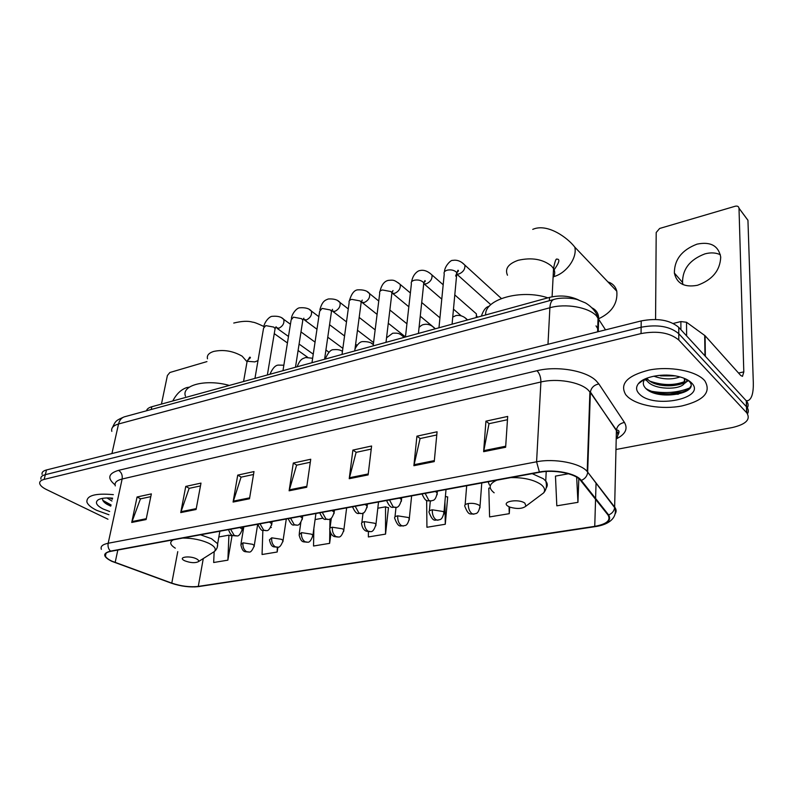 <?xml version="1.0" encoding="UTF-8"?>
<svg xmlns="http://www.w3.org/2000/svg" width="793" height="793" viewBox="0 0 793 793"><rect width="100%" height="100%" fill="white"/><g stroke="black" fill="none" stroke-linecap="round" stroke-linejoin="round"><path stroke-width="1.19" d="M146.487 410.794C146.953 408.97 148.727 407.622 151.82 406.74L549.519 297.395C560.017 294.927 569.711 295.789 578.593 299.972M652.005 391.365C665.694 393.675 678.144 392.585 689.355 388.094C678.144 392.585 665.694 393.675 652.005 391.365M103.219 501.077L104.537 501.652L103.219 501.077M747.353 407.87C748.642 405.53 748.344 403.24 746.461 401L678.768 327.38C670.006 320.005 657.496 317.854 641.22 320.917L46.5 469.952C43.07 470.873 41.603 472.36 42.098 474.422M615.973 449.502L732.355 427.536C746.025 424.314 750.852 419.438 746.818 412.895L678.798 340.038C669.996 332.723 657.407 330.572 641.051 333.575L44.16 479.388L45.33 474.66C41.9 475.572 40.433 477.049 40.929 479.091C40.433 477.049 41.9 475.572 45.33 474.66L641.14 327.231L45.33 474.66L46.5 469.952M678.798 340.038L678.778 333.694C669.996 326.349 657.447 324.198 641.14 327.231C657.447 324.198 669.996 326.349 678.778 333.694L746.461 406.74L678.778 333.694L678.768 327.38M747.512 413.797C748.83 411.458 748.533 409.178 746.639 406.938L746.639 406.938C748.533 409.178 748.83 411.458 747.512 413.797M96.696 510.345L108.948 514.756L96.696 510.345C91.185 507.629 87.924 504.863 86.903 502.038C87.924 504.863 91.185 507.629 96.696 510.345M627.521 396.619C637.136 405.689 661.967 409.892 682.01 405.927C703.956 400.495 711.539 392.099 704.769 380.729L704.263 380.184C695.56 370.737 669.649 365.95 649.08 370.053C627.184 375.664 619.412 383.891 625.756 394.726L627.521 396.619C637.136 405.689 661.967 409.892 682.01 405.927C703.956 400.495 711.539 392.099 704.769 380.729L704.263 380.184C695.56 370.737 669.649 365.95 649.08 370.053C627.184 375.664 619.412 383.891 625.756 394.726L627.521 396.619M112.2 561.275C108.502 559.58 106.242 557.866 105.41 556.131C104.527 553.841 106.351 552.225 110.891 551.313L539.736 472.271C554.089 469.397 574.955 473.441 580.298 480.072L607.993 514.984C611.116 520.357 606.695 524.143 594.75 526.354L198.29 586.404C189.943 587.335 181.111 586.245 171.784 583.133L112.2 561.275M111.833 561.335L171.486 583.222C181.042 586.404 190.092 587.524 198.647 586.572L595.057 526.582C607.299 524.322 611.829 520.446 608.637 514.935L581.299 480.399C576.333 473.401 554.416 468.97 539.379 471.994L110.485 551.125C102.356 553.306 102.803 556.706 111.833 561.335M682.505 391.93L669.252 393.943M505.637 447.252L507.689 416.434L485.931 421.162L483.631 451.683L505.637 447.252M507.47 419.715L489.003 423.7L483.631 451.683M489.162 423.67L485.931 421.162M434.247 461.605L437.072 431.788L416.92 436.17L413.887 465.709L434.247 461.605M436.774 434.96L420.082 438.559L413.887 465.709M420.25 438.529L416.92 436.17M368.121 474.908L371.6 446.013L352.885 450.087L349.227 478.704L368.121 474.908M371.233 449.096L356.116 452.357L349.227 478.704M356.295 452.317L352.885 450.087M146.1 519.554L151.354 493.89L137.07 496.993L131.727 522.448L146.1 519.554M150.799 496.636L140.45 498.866L131.727 522.448M140.648 498.817L137.07 496.993M196.079 509.502L200.996 483.106L185.76 486.416L180.745 512.585L196.079 509.502M200.47 485.921L189.121 488.369L180.745 512.585M189.309 488.329L185.76 486.416M249.498 498.767L253.998 471.577L237.722 475.116L233.092 502.058L249.498 498.767M253.522 474.482L241.052 477.168L233.092 502.058M241.241 477.128L237.722 475.116M306.703 487.259L310.737 459.246L293.301 463.043L289.118 490.798L306.703 487.259M310.301 462.24L296.592 465.194L289.118 490.798M296.78 465.154L293.301 463.043M113.359 494.654C95.279 493.038 86.467 495.496 86.903 502.038C86.467 495.496 95.279 493.038 113.359 494.654M44.16 479.388C40.721 480.29 39.263 481.748 39.769 483.78C40.413 485.752 42.693 487.695 46.609 489.608L107.967 519.227M490.233 487.903L488.805 488.161L489.598 516.927L509.265 513.676L509.691 507.064M568.462 473.758L555.467 476.107L556.815 505.825L577.948 502.336L578.821 478.675M313.869 528.316L313.532 546.01L329.62 543.354L330.909 533.58M262.85 530.398L262.067 554.505L277.173 552.017L277.927 547.061M214.16 551.69L213.664 562.505L227.878 560.155L232.042 535.711L231.467 535.81M426.644 500.373L426.931 527.276L445.279 524.252L447.698 496.874L447.183 496.963M368.398 531.647L368.378 536.95L385.537 534.115L388.491 507.53L387.955 507.629M385.537 534.115L385.537 506.826L377.815 508.224M385.537 506.826L388.461 507.798M322.87 518.156L315.089 519.564M329.62 543.354L329.819 530.071M329.838 528.346L329.987 518.9M271.365 527.474L270.582 527.613M277.173 552.017L277.312 547.19M227.878 560.155L228.919 535.146L218.848 536.97M228.919 535.146L232.002 535.949M445.408 496.319L447.678 497.142M445.279 524.252L444.932 501.721M509.265 513.676L509.037 506.777M577.948 502.336L576.66 477.168M111.962 501.027L106.976 497.935M112.358 499.223L109.969 497.964M112.596 498.153C105.786 497.588 100.929 498.173 98.025 499.927C94.833 502.524 96.518 505.537 103.09 508.977L109.672 511.495M102.644 498.341C102.168 500.254 103.596 502.237 106.956 504.279L110.693 506.132M111.099 504.963L102.812 500.353M110.901 505.865L105.231 503.119M112.487 498.648L110.98 498.024M189.309 387.162L186.811 387.569C181.101 389.492 176.423 393.962 172.775 400.98M206.943 361.598L169.871 372.502L167.392 375.525L161.445 404.093M196.386 558.807C189.814 555.437 177.761 557.053 184.045 560.433L184.719 560.79C190.479 562.921 195.009 563.228 198.3 561.712C199.112 560.849 198.478 559.878 196.386 558.807M229.316 385.438C205.883 378.747 181.082 385.18 185.463 396.193M598.725 318.727C611.859 312.511 617.886 303.342 616.795 291.219C615.556 286.481 612.602 283.388 607.953 281.931M524.877 503.178C518.711 498.41 500.74 501.533 507.798 506.063L509.958 507.173C517.125 509.165 522.448 508.828 525.928 506.152L524.877 503.178M547.884 297.841C520.892 288.761 484.265 299.417 485.673 314.95M356.087 344.658L357.197 345.163M474.155 311.897L476.424 313.879L476.226 317.547M476.672 315.822L477.366 317.23M682.971 284.578L682.535 282.457C682.505 269.055 689.979 259.529 704.957 253.869C710.726 252.333 715.861 252.63 720.361 254.731M697.017 244.145C681.93 249.934 674.377 259.569 674.367 273.05C676.796 283.587 684.488 287.661 697.453 285.282C712.352 279.919 720.103 270.522 720.728 257.081C718.438 245.691 710.538 241.379 697.017 244.145M680.909 329.719L680.88 321.561L673.257 323.435M746.213 400.733L748.057 400.614C751.784 398.938 753.528 392.931 753.31 382.593L747.948 220.315L739.007 208.281L743.804 371.897L742.496 376.338L740.781 375.535L705.076 335.736L705.354 356.295M746.411 218.253L747.948 220.315M739.007 208.281L739.007 208.212C738.679 206.428 737.421 205.774 735.21 206.239L659.647 228.463L656.198 232.508L655.573 319.46M680.88 321.561L686.53 322.265L705.076 335.736M679.997 376.923C671.909 379.778 663.196 379.53 653.848 376.179M675.418 375.912L658.656 375.436M686.272 379.242C687.323 380.828 686.688 382.206 684.359 383.396L684.399 378.4M684.359 383.396C680.315 390.176 654.166 390.007 647.385 381.245L645.799 378.608M684.974 379.778C683.596 387.48 654.75 388.401 647.405 378.895L646.84 378.182M645.026 378.955C642.746 381.869 642.756 384.744 645.036 387.589C656.069 401.496 700.378 393.675 689.553 381.711L688.046 380.194M639.445 394.071C653.571 409.218 707.376 398.304 691.555 382.9C688.75 380.085 684.339 377.944 678.322 376.497C663.592 372.849 643.599 376.586 638.375 383.733C635.699 387.271 636.055 390.721 639.445 394.071M690.713 386.28C687.293 394.557 659.042 397.124 645.958 388.56M687.62 379.956L686.768 380.511M685.083 381.413C674.397 385.636 662.74 385.567 650.111 381.225M646.721 379.56L645.433 378.767M669.441 375.208L664.266 375.089M678.312 394.22L657.942 394.141M688.433 380.541L686.272 381.988M684.676 382.781C677.539 385.656 669.163 386.409 659.568 385.031M647.157 380.987L644.669 379.411M675.368 375.902L660.579 375.862M151.245 409.485L151.82 406.74M549.341 300.716L549.519 297.395M605.525 329.868L596.356 315.743C588.237 307.149 565.647 303.243 549.886 307.753L118.544 423.987C113.221 425.544 110.98 427.992 111.823 431.362M111.932 453.556L118.544 423.987C119.465 420.28 121.359 417.911 124.233 416.87L124.897 416.692M598.239 331.692L598.656 318.608C598.636 313.681 596.445 310.113 592.064 307.912M641.22 320.917L641.051 333.575M746.282 400.802L746.639 412.697M597.605 331.851L598.051 317.715L596.237 313.493C593.66 309.171 590.061 305.642 585.442 302.906L577.611 299.685C572.784 298.049 560.641 297.157 553.643 299.536C551.442 300.468 550.193 303.204 549.886 307.753L547.983 344.291M112.527 427.387C115.758 420.468 116.234 420.409 124.233 416.87L554.198 299.387M598.309 329.551L596.029 325.883M115.054 484.85C107.055 478.298 108.225 473.461 118.563 470.348L537 370.718C539.597 373.444 540.895 377.21 540.905 381.988L122.142 479.012C116.591 480.419 114.311 482.709 115.282 485.901M537 370.718C556.855 365.662 585.68 370.529 595.959 380.6L598.864 383.941L624.448 422.451C628.125 428.805 625.409 434.286 616.3 438.886M581.299 480.399C584.937 478.873 587.058 476.296 587.643 472.678L590.369 392.495L588.01 389.859C579.703 381.919 556.795 378.063 540.905 381.988L536.583 461.794C554.446 458.106 580.526 463.162 587.207 471.508L614.664 507.064C616.498 509.512 616.587 511.881 614.932 514.161M619.075 431.798L617.479 432.71M595.424 526.602L198.647 586.572M595.057 526.582L595.751 526.552C614.159 523.687 617.053 513.616 614.634 507.619L616.399 430.559L590.398 392.029C591.261 387.628 594.086 384.932 598.864 383.941M608.637 514.935C612.107 513.527 614.099 511.079 614.634 507.619L587.207 471.508L589.903 391.861L616.419 430.103C617.202 425.881 619.878 423.333 624.448 422.451M539.379 471.994L536.583 461.794L108.175 543.255C107.65 546.407 108.423 549.024 110.485 551.125M101.365 549.341C100.275 546.456 102.545 544.424 108.175 543.255L122.142 479.012C122.657 475.166 121.458 472.271 118.563 470.348M616.211 439.005C618.253 436.279 618.312 433.464 616.399 430.559L616.419 430.103C619.323 429.965 619.769 431.719 617.757 435.357M594.75 526.354L595.563 499.312M595.593 498.45L596.058 482.947M115.163 562.475L117.82 550.035M171.784 583.133L177.761 551.631M198.29 586.404L203.286 558.55M306.832 486.327L289.326 489.856M249.646 497.855L233.311 501.146M196.248 508.62L180.982 511.703M146.279 518.701L131.975 521.586M368.239 473.946L349.416 477.743M434.346 460.614L414.045 464.708M505.696 446.221L483.76 450.652M207.488 358.803C206.695 355.492 208.728 353.044 213.585 351.458C223.448 349.336 232.964 350.912 242.143 356.176L247.049 361.767L246.286 366.098M258.003 360.597L254.821 361.886L247.188 361.271M212.524 552.711L214.229 551.631C216.558 549.212 214.883 546.496 209.193 543.463C201.412 539.864 192.61 538.06 182.786 538.06M173.28 539.815C169.296 542.065 169.98 544.85 175.303 548.171M217.312 547.18L217.659 543.75L211.453 538.675L200.49 534.799M507.47 275.221C504.695 268.777 508.273 263.801 518.186 260.292C531.796 257.219 542.927 259.162 551.591 266.121L553.534 268.599C555.239 271.672 555.09 274.636 553.078 277.5M532.737 229.365C547.358 222.912 567.619 237.722 574.776 247.109C577.532 257.715 566.281 273.426 553.613 276.668M539.052 496.319L543.631 492.889C545.485 490.124 544.603 487.328 540.965 484.483C533.778 479.715 523.717 477.416 510.791 477.604M496.824 480.181C488.954 483.799 488.062 488.012 494.158 492.81M546.149 488.062C547.775 485.812 547.636 483.462 545.743 481.014L543.364 478.744L532.212 473.659M488.121 481.777L489.459 485.068M230.575 529.248L234.272 535.503L236.8 535.85C238.594 536.504 240.428 534.323 242.301 529.318L239.843 527.543M282.08 318.171L283.735 319.381C284.528 323.157 282.893 326.121 278.809 328.282L275.617 327.321M274.854 330.116L275.092 328.659L273.763 327.083L265.784 325.616L263.573 328.153L254.949 378.39M242.143 530.507L242.688 527.018M260.005 523.826L263.712 530.2L266.21 530.567C268.163 531.191 270.016 528.941 271.791 523.826L269.422 522.091M309.607 309.726L311.381 311.064C312.135 314.88 310.45 317.854 306.336 319.985L303.124 319.202M302.569 321.74L302.817 320.174L301.558 318.657L293.46 317.16L291.14 319.876L282.972 370.688M271.632 525.115L272.138 521.586M290.555 518.196L294.262 524.708L296.731 525.095C298.792 525.7 300.676 523.38 302.381 518.116L300.111 516.431M338.076 301.003L339.979 302.48C340.673 306.326 338.948 309.3 334.795 311.401L331.633 310.836M331.246 313.076L331.494 311.381L330.314 309.944L322.087 308.408L319.648 311.332L311.976 362.708M302.232 519.504L302.688 515.956M322.265 512.347L325.973 518.999L328.421 519.405C330.641 519.97 332.554 517.561 334.15 512.179L331.989 510.563M367.526 291.973L369.568 293.608C370.202 297.484 368.428 300.458 364.255 302.52L361.202 302.183M360.934 304.106L361.182 302.272L360.072 300.914L351.735 299.358C349.564 299.992 348.702 301.043 349.158 302.49L342.021 354.451M334.002 513.686L334.418 510.107M355.224 506.281L358.932 513.071L361.35 513.497C363.709 514.033 365.642 511.544 367.149 506.003L365.107 504.457M398.027 282.635L400.207 284.429C400.772 288.335 398.958 291.299 394.755 293.331L392.069 293.281M391.692 294.808L391.92 292.835L390.909 291.566L382.434 289.97C380.115 290.664 379.203 291.784 379.718 293.331L373.156 345.887M367.02 507.629L367.387 504.031M389.502 499.957L393.209 506.896L395.578 507.351C398.096 507.867 400.059 505.28 401.476 499.58L399.553 498.103M429.618 272.951L431.957 274.943C432.443 278.858 430.569 281.812 426.347 283.805L423.997 283.924M423.561 285.163L423.789 283.042L422.867 281.882C420.478 280.147 417.614 279.602 414.263 280.246C411.775 281 410.814 282.209 411.398 283.854L405.451 337.005M401.357 501.325L401.674 497.717M425.177 493.385L428.874 500.482L431.204 500.958C432.314 499.877 435.327 502.247 437.191 492.889L435.397 491.501M462.359 262.909L464.867 265.11C465.263 269.035 463.35 271.969 459.097 273.922L457.065 274.13M455.618 276.053L456.837 272.881L456.015 271.83C453.646 270.046 450.731 269.491 447.272 270.155C444.595 270.978 443.584 272.277 444.239 274.041L438.965 327.787M437.092 494.773L437.349 491.135M254.117 546.704L254.256 545.624L252.66 544.305L242.985 542.818L240.844 544.712C242.827 553.474 245.275 551.244 248.288 552.057M242.985 542.818C242.608 546.892 243.788 549.836 246.494 551.65L248.833 551.978C250.538 552.681 252.343 550.57 254.256 545.624L257.695 524.252M282.913 541.768L283.051 540.588L281.535 539.319L271.702 537.813L269.442 539.845C271.503 548.647 274.081 546.436 277.025 547.22M271.702 537.813C271.365 541.946 272.544 544.95 275.25 546.803L277.56 547.14C279.394 547.824 281.228 545.634 283.051 540.588L286.293 518.979M312.759 536.633L312.898 535.374L311.471 534.165L301.479 532.618L299.08 534.799C301.231 543.651 303.937 541.46 306.802 542.214M301.479 532.618C301.171 536.821 302.361 539.874 305.037 541.778L307.327 542.134C309.32 542.789 311.173 540.529 312.898 535.374L315.931 513.517M343.716 531.32L343.845 529.952L342.517 528.812L332.356 527.226C330.106 527.682 329.254 528.465 329.809 529.585C330.641 535.503 334.131 536.494 334.458 536.583L337.689 537.02M332.356 527.226C332.089 531.508 333.278 534.621 335.945 536.574L338.205 536.95C340.306 537.585 342.189 535.255 343.845 529.952L346.65 507.857M371.58 343.468L373.334 344.509M375.842 525.789L375.961 524.332L374.732 523.251L364.403 521.635C361.975 522.131 361.073 522.974 361.687 524.173C362.57 530.051 366.128 531.122 366.515 531.221L369.746 531.637M364.403 521.635C364.175 525.997 365.375 529.169 368.011 531.171L370.242 531.568C372.472 532.182 374.375 529.774 375.961 524.332L378.529 501.979M401.605 335.171L404.004 337.402M409.208 520.049L409.317 518.483L408.197 517.482L397.689 515.837C395.083 516.372 394.121 517.274 394.805 518.553C398.82 529.288 401.099 524.867 403.032 526.046M397.689 515.837C397.501 520.267 398.71 523.499 401.317 525.551L403.518 525.967C404.509 524.897 407.166 527.494 409.317 518.483L411.626 495.883M432.691 326.597L435.188 328.827M443.892 514.082L443.981 512.397L442.97 511.485L432.284 509.8C429.469 510.385 428.448 511.356 429.211 512.724C433.444 523.539 435.724 519.058 437.617 520.228M432.284 509.8C432.135 514.31 433.355 517.611 435.932 519.722L438.093 520.158C439.213 519.028 441.939 521.655 443.981 512.397L446.013 489.539M464.886 317.696L467.493 319.946M479.963 507.867L480.033 506.063L479.141 505.24C476.177 503.575 472.549 503 468.266 503.525C465.233 504.16 464.143 505.21 464.985 506.668C468.782 516.193 470.249 513.358 473.59 514.181M468.266 503.525C468.177 508.115 469.397 511.485 471.944 513.656L474.045 514.112C475.314 512.932 478.12 515.569 480.033 506.063L481.767 482.947M743.804 371.897L738.531 373.027M704.977 355.888L704.699 335.409M686.53 322.265L686.609 335.915M746.461 401L746.818 412.895M105.41 556.131L106.034 553.266M194.414 586.929L199.083 586.562M98.986 499.402L98.025 499.927M274.269 333.635L287.423 342.953M298.089 350.506L307.605 357.256M219.849 531.231L217.659 543.75C217.837 547.041 216.687 549.658 214.229 551.631L198.3 561.712M233.757 323.048C241.815 321.076 248.07 320.778 252.521 322.146C254.028 322.136 257.814 323.594 263.871 326.498M243.57 381.512L247.049 361.767L249.656 357.197C251.153 357.108 250.439 358.129 247.525 360.28M574.776 247.109L616.795 291.219M546.218 471.478L545.743 481.014C547.15 485.633 546.446 489.588 543.631 492.889L525.928 506.152M552.087 296.79L553.534 268.599C554.862 261.521 556.002 258.369 556.934 259.142C560.354 258.984 559.184 262.87 553.415 270.809M228.513 529.635C231.278 537.079 233.092 535.325 236.225 535.939M290.436 324.248L283.735 319.381C281.515 316.883 277.728 315.862 272.366 316.318C269.65 316.1 264.426 321.948 263.821 326.716M300.983 331.91L315.049 342.12M325.923 350.02L329.036 352.28M275.439 327.638L276.142 326.756L275.092 328.659L267.37 374.97M277.223 328.421L288.474 336.46M299.09 344.053L313.245 354.164M257.804 524.232C262.354 533.53 262.523 529.427 265.645 530.656M318.845 316.675L311.381 311.064C309.28 308.507 305.444 307.416 299.873 307.793C296.919 307.684 292.022 313.513 291.388 318.33M329.571 324.733L344.559 335.984M355.621 344.301L357.038 345.371M303.085 319.282L303.868 318.201L302.817 320.174L295.482 367.238M304.651 320.124L316.972 329.234M327.767 337.203L342.854 348.355M288.196 518.632C292.756 528.059 293.202 523.995 296.176 525.184M348.266 308.933L339.979 302.48C337.887 299.823 334.002 298.644 328.332 298.971C325.279 300.2 322.374 300.834 319.896 309.647M359.179 317.428L375.158 329.868M331.702 310.628L332.554 309.32L331.494 311.381L324.585 359.239M333.01 311.55L346.491 321.869M357.474 330.275L373.572 342.596M319.738 512.813C324.406 522.448 325.011 518.315 327.876 519.494M378.757 301.033L369.568 293.608C367.506 290.843 363.581 289.584 357.782 289.841C354.263 290.089 351.468 293.697 349.406 300.666M389.869 310.013L406.928 323.792M361.33 301.667L362.252 300.111L361.182 302.272L354.739 350.952M362.351 302.668L377.091 314.385M388.283 323.266L405.461 336.916M352.508 506.777C356.979 516.61 358.545 512.437 360.815 513.577M410.377 292.974L400.207 284.429C393.903 279.562 393.417 279.988 388.273 280.385C384.288 281.247 381.522 284.905 379.976 291.368M421.717 302.51L439.946 317.824M391.732 292.468L393.021 290.545L391.92 292.835L386.003 342.358M392.713 293.479L408.831 306.792M420.26 316.219L432.859 326.627M386.568 500.502C391.147 510.543 392.902 506.301 395.063 507.431M443.188 284.776L431.957 274.943C427.744 271.047 423.72 269.6 419.874 270.582C418.526 270.482 412.935 273.625 411.646 281.733M454.795 294.937L476.424 313.879M476.92 317.359L476.563 316.377M477.743 317.131L477.227 316.685M423.66 282.794C425.246 281.614 425.663 280.881 424.909 280.593L423.789 283.042L418.426 333.437M424.156 283.953L441.78 299.12M453.477 309.171L461.209 315.832M422.015 493.97C426.178 503.04 427.05 500.175 430.698 501.037M501.364 298.495L464.867 265.11C461.11 261.155 457.046 259.598 452.644 260.421C451.138 259.579 444.506 266.24 444.496 271.741M456.768 272.742C458.404 271.315 458.81 270.472 457.977 270.235L456.837 272.881L452.079 324.188M457.026 274.328L490.817 304.69M283.844 365.216L278.472 365.097C275.468 365.107 272.623 368.17 269.937 374.266M243.818 526.81L241.032 543.601M312.64 358.258L305.602 357.524C302.886 358.733 300.378 358.386 297.127 366.792M342.437 351.408C340.544 349.891 337.62 349.326 333.655 349.693C330.859 349.396 328.054 352.518 325.239 359.06M300.844 522.537L299.258 533.501M373.305 344.747C371.639 342.546 368.101 341.496 362.669 341.605C360.062 341.644 357.504 344.112 354.996 348.989M331.335 518.077L329.987 528.178M404.321 337.312L403.835 336.936C399.494 333.823 399.464 332.832 392.694 333.219L386.538 337.808M363.045 512.932L361.876 522.666M435.377 328.778L435.089 328.54C431.382 324.952 427.615 323.623 423.789 324.545C422.6 324.605 421.024 325.536 419.071 327.36M396.024 507.252L394.973 516.937M467.553 319.936L467.464 319.857C464.064 316.348 460.247 314.91 456.015 315.545L452.734 317.091M430.312 501.077L429.37 510.979M489.271 306.257C486.01 306.822 483.383 310.113 481.381 316.129M466.68 485.732L465.134 504.804M682.535 282.457L674.367 273.05M747.204 400.782L746.401 400.941M739.007 208.212L747.938 220.246M646.731 378.221L646.711 380.392M644.788 379.064L638.375 383.733"/></g></svg>
